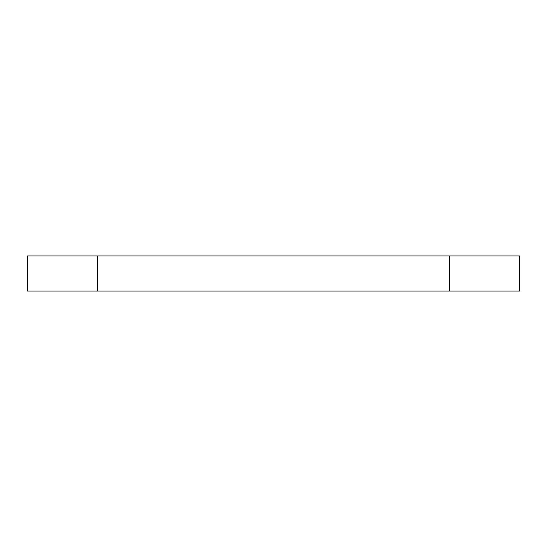 <?xml version="1.0" encoding="UTF-8"?>
<svg xmlns="http://www.w3.org/2000/svg" width="547" height="547" viewBox="0 0 547 547"><rect width="100%" height="100%" fill="white"/><g stroke="black" fill="none" stroke-linecap="round" stroke-linejoin="round"><path stroke-width="0.82" d="M27.35 291.079L27.35 255.921L519.65 255.921L519.65 291.079L27.35 291.079M449.319 291.079L449.319 255.921M97.681 291.079L97.681 255.921"/></g></svg>
